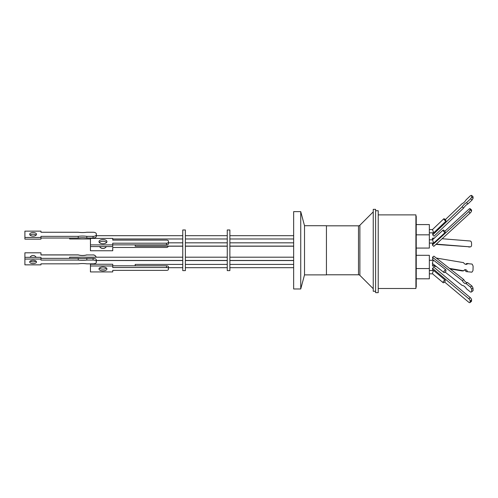 <?xml version="1.0" encoding="UTF-8"?>
<svg xmlns="http://www.w3.org/2000/svg" width="498" height="498" viewBox="0 0 498 498"><rect width="100%" height="100%" fill="white"/><g stroke="black" fill="none" stroke-linecap="round" stroke-linejoin="round"><path stroke-width="0.75" d="M326.433 225.818L358.498 225.818A1.967 1.967 0 0 0 359.886 225.239L373.239 211.893M326.433 274.784L358.498 274.784A1.967 1.967 0 0 1 359.886 275.357L373.239 288.709M378.219 288.498L415.911 288.498L415.911 214.887L378.219 214.887M375.598 291.268L373.239 291.268L373.239 209.328L375.598 209.328L375.598 292.662L378.219 292.662L378.219 210.722L375.598 210.722M415.911 287.122L416.235 287.122L416.235 216.263L415.911 216.263M416.235 248.072L429.351 248.072L429.351 234.832L416.235 234.832M416.235 278.799L429.351 278.799L429.351 255.312L416.235 255.312M429.351 234.832L429.351 224.586L416.235 224.586M433.683 243.049L445.125 232.554A1.637 0.504 -132.5 0 1 443.65 231.433A1.637 0.504 -132.5 0 1 443.096 230.095L432.494 239.824L433.683 243.049L429.351 243.092M429.351 260.298L433.671 260.298C433.341 259.713 431.903 264.158 432.613 263.573L432.575 263.573M432.575 273.819L432.756 272.176L433.708 270.539L445.162 280.131L445.125 281.264A1.637 0.66 -50.1 0 1 443.152 282.696A1.637 0.66 -50.1 0 1 443.618 281.115A1.637 0.66 -50.1 0 1 445.162 280.131M429.351 232.846L433.721 232.809L432.476 229.578L443.843 218.753A1.637 0.411 -133.6 0 1 444.745 219.17A1.637 0.411 -133.6 0 1 445.909 220.458L445.953 221.156A1.637 0.411 -133.6 0 1 444.496 220.029A1.637 0.411 -133.6 0 1 443.843 218.753M429.351 229.572L432.488 229.572M443.096 230.095A1.637 0.504 -132.5 0 1 444.042 230.456A1.637 0.504 -132.5 0 1 445.162 231.757L445.125 232.554M304.515 274.884L326.433 274.884L326.433 225.719L304.515 225.719L304.515 274.884L300.736 288.977L293.658 288.977L293.658 211.625L300.736 211.625L300.736 288.977M304.515 225.719L300.736 211.625M432.905 243.092L432.364 245.053L433.814 246.361L470.131 213.032A1.967 0.542 -47.8 0 0 471.55 210.953L470.1 209.646L470.137 208.836A1.967 0.542 -47.8 0 0 470.081 208.643A1.967 0.542 -47.8 0 0 468.799 209.291L444.845 231.277M462.337 280.673L463.738 279.565L433.889 256.159L432.488 257.267L462.337 280.673A3.038 1.276 -128.2 0 0 465.979 283.53L470.442 287.029A5.167 2.173 51.8 0 1 471.6 289.157L473.007 288.056L473.1 290.614A5.167 2.173 -128.2 0 1 472.932 290.788L471.525 291.89A5.167 2.173 51.8 0 1 470.635 292.102L466.526 288.877A4.264 1.793 -128.2 0 0 462.169 285.46L445.144 272.113M442.118 238.741L470.131 240.995A1.967 1.37 -96.7 0 1 471.544 242.949A1.967 1.37 -96.7 0 1 471.55 243.061L471.587 245.016A1.967 1.37 -96.7 0 1 470.442 246.859A1.967 1.37 -96.7 0 1 470.249 246.865L435.962 244.394M470.137 301.06L471.587 299.921L471.55 301.066A1.967 0.828 -128.2 0 1 471.388 301.452L469.938 302.597A1.967 0.828 -128.2 0 0 470.1 302.205L470.137 301.06A1.967 0.828 -128.2 0 0 468.799 298.756L432.488 268.341L432.88 270.539M444.583 282.011L468.68 302.199A1.967 0.828 -128.2 0 0 469.938 302.597M445.287 219.68L462.337 203.439A3.038 0.834 -47.8 0 0 465.979 199.966L470.442 195.714A5.167 1.426 132.2 0 1 471.6 195.403L471.699 196.94A5.167 1.426 132.2 0 1 470.635 198.752L466.526 202.667A4.264 1.177 -47.8 0 0 462.169 206.819L432.681 234.913L433.036 232.846M293.658 257.192L229.877 257.192M293.658 260.466L229.877 260.466M293.658 264.413L229.877 264.413M293.658 267.687L229.877 267.687M229.877 250.301L229.877 270.619L227.256 270.619L227.256 229.976L229.877 229.976L229.877 250.301M227.256 257.192L185.381 257.192M227.256 260.466L185.381 260.466M227.256 264.413L185.381 264.413M227.256 267.687L185.381 267.687M185.381 250.301L185.381 270.619L182.76 270.619L182.76 229.976L185.381 229.976L185.381 250.301M135.182 244.867L135.182 246.199L182.76 246.199M69.627 238.032L69.627 238.978L90.449 238.978M182.76 257.192L69.627 257.192L69.627 258.35M96.351 260.043L96.351 260.41M182.76 260.466L96.351 260.466M182.76 264.413L135.182 264.413L135.182 265.82M182.76 267.687L168.455 267.687M36.13 257.329A3.411 3.405 180 0 0 30.054 257.329M31.001 261.512A3.411 3.405 180 0 1 30.422 260.94A3.411 3.405 180 0 0 30.882 261.469M40.961 259.06L24.9 259.06L24.9 264.849L40.961 264.849L40.961 263.834L78.23 263.834A15.948 7.619 -0 0 1 82.525 263.554A15.948 7.619 -0 0 1 86.814 263.834L93.07 263.834A3.281 1.569 -0 0 0 96.351 262.265L96.351 259.912A3.281 1.569 180 0 0 93.07 258.35L93.07 260.074L86.814 260.074A15.948 7.619 -0 0 1 78.23 260.074L40.961 260.074L40.961 257.329L24.9 257.329L24.9 252.81L40.961 252.81L40.961 254.945L78.23 254.945A15.948 15.942 180 0 0 86.814 254.945L93.07 254.945A3.281 3.274 0 0 1 96.182 257.192M40.961 254.889L78.23 254.889A15.948 15.942 180 0 0 86.814 254.889M106.367 246.578A3.978 3.978 -0 0 1 99.556 246.578M99.463 242.638A3.978 3.978 -0 0 1 99.868 242.022M99.588 246.578A3.978 3.978 180 0 0 106.335 246.578M30.085 235.143A3.411 1.78 180 0 1 33.092 234.203A3.411 1.78 180 0 1 36.099 235.143M33.092 236.083A3.411 1.78 180 0 1 29.687 234.303A3.411 1.78 180 0 1 33.092 232.522A3.411 1.78 180 0 1 36.503 234.303A3.411 1.78 180 0 1 33.092 236.083M40.961 238.032L78.23 238.032A15.948 8.323 180 0 1 82.525 237.727A15.948 8.323 180 0 1 86.814 238.032L86.814 236.357L93.07 236.357L93.07 238.032A3.281 1.712 0 0 0 96.351 236.32L96.351 234.645A3.281 1.712 180 0 1 93.07 236.357M96.351 235.635L96.351 233.96A3.281 1.712 180 0 0 93.07 232.249L86.814 232.249A15.948 8.323 180 0 1 78.23 232.249L40.961 232.249L40.961 231.134L24.9 231.134L24.9 237.465L40.961 237.465L40.961 236.357L78.23 236.357A15.948 8.323 180 0 1 82.525 236.046A15.948 8.323 180 0 1 86.814 236.357M106.597 242.489A3.978 2.073 0 0 0 102.962 241.25A3.978 2.073 0 0 0 99.32 242.489M102.962 243.727A3.978 2.073 180 0 1 98.984 241.648A3.978 2.073 180 0 1 102.962 239.575A3.978 2.073 180 0 1 106.939 241.648A3.978 2.073 180 0 1 102.962 243.727M35.98 261.089A3.411 1.631 -0 0 1 33.092 261.855A3.411 1.631 -0 0 1 30.204 261.089M33.092 263.585A3.411 1.631 -0 0 1 29.687 261.954A3.411 1.631 -0 0 1 33.092 260.323A3.411 1.631 -0 0 1 36.503 261.954A3.411 1.631 -0 0 1 33.092 263.585M99.419 268.092A3.978 1.899 180 0 0 102.962 269.125A3.978 1.899 180 0 0 106.504 268.092M102.962 270.856A3.978 1.899 0 0 1 98.984 268.957A3.978 1.899 0 0 1 102.962 267.053A3.978 1.899 0 0 1 106.939 268.957A3.978 1.899 0 0 1 102.962 270.856M112.741 265.82L166.488 265.82L166.488 267.544A1.967 0.94 0 0 1 168.455 268.484L168.455 269.424A1.967 0.94 0 0 1 166.488 270.364L112.741 270.364L112.741 271.933L90.449 271.933L90.449 264.251L112.741 264.251L112.741 265.982L90.449 265.982M166.488 267.544L112.741 267.544L112.741 265.982M93.07 260.074A3.281 1.569 -0 0 1 96.351 261.643L96.351 260.541L182.76 260.554M166.488 243.192L112.741 243.192L112.741 244.904L90.449 244.904L90.449 238.399L112.741 238.399L112.741 240.111L166.488 240.111A1.967 1.027 180 0 1 168.455 241.138L168.455 242.165A1.967 1.027 180 0 1 166.488 243.192L166.488 244.867L112.741 244.867M35.19 261.512A3.411 3.405 180 0 0 35.763 260.94M24.9 252.81L40.961 252.81M96.201 257.192A3.281 3.274 180 0 0 93.07 254.889M168.455 267.7L168.455 269.424M168.455 268.484L168.455 266.76A1.967 0.94 0 0 0 166.488 265.82M93.07 258.35L86.814 258.35L86.814 260.074M86.814 258.35A15.948 7.619 -0 0 1 78.23 258.35L78.23 260.074M78.23 258.35L40.961 258.35M24.9 257.329L24.9 259.06M168.455 241.138L168.455 242.812M168.455 242.165L168.455 243.839A1.967 1.027 180 0 1 166.488 244.867M112.741 244.904L112.741 246.578L90.449 246.578L90.449 250.749L112.741 250.749L112.741 247.475L166.488 247.475A1.967 1.967 180 0 0 168.33 246.199M90.449 244.904L90.449 246.578M40.961 237.465L40.961 239.146L24.9 239.146L24.9 237.465M78.23 238.032L78.23 236.357M86.814 238.032L93.07 238.032M106.049 242.022A3.978 3.978 -0 0 1 106.46 242.638M40.961 264.849L24.9 264.849M86.814 254.945L93.07 254.945M35.308 261.469A3.411 3.405 180 0 0 35.788 260.958M96.351 235.778L96.351 236.183M432.681 234.913L434.082 236.183L463.57 208.083A4.264 1.177 -47.8 0 1 467.927 203.931L472.036 200.022A5.167 1.426 -47.8 0 0 473.1 198.21L471.699 196.94M432.55 232.846L432.569 233.164A1.637 0.411 -133.6 0 1 432.799 233.68M471.587 299.921A1.967 0.828 -128.2 0 0 470.249 297.617L433.932 267.202L432.488 268.341M432.6 269.611A1.637 0.66 -50.1 0 1 432.445 270.539M432.538 244.107L432.476 243.478M433.826 238.598L433.814 238.075L432.364 238.243L432.401 239.812M433.914 264.625L433.889 265.776L432.488 265.944L432.544 263.573L443.961 272.499A1.637 0.741 -51.9 0 1 444.328 270.831A1.637 0.741 -51.9 0 1 445.909 269.879L433.671 260.298M432.619 260.298L432.638 259.47M432.706 259.526A1.637 0.741 -51.9 0 1 432.725 260.298M432.488 257.267L433.048 260.298M432.463 243.092L432.445 243.429A1.637 0.504 -132.5 0 1 432.656 244.001M471.6 195.403L473.007 196.673L473.1 198.21M434.356 238.119L433.814 238.075M436.248 244.126L470.249 246.865M465.599 264.314A4.264 2.969 -96.7 0 0 466.526 263.535L472.036 264.065A5.167 3.598 -96.7 0 1 473.1 266.262L473.007 270.352A5.167 3.598 -96.7 0 1 471.843 272.169L465.979 271.584L471.843 272.169M467.927 263.374A4.264 2.969 -96.7 0 1 466.315 264.351A4.264 2.969 -96.7 0 1 463.57 262.639L436.285 258.045M433.889 265.776L435.794 266.1M449.507 268.41L463.738 270.806A3.038 2.117 -96.7 0 1 465.163 269.655A3.038 2.117 -96.7 0 1 467.379 271.422M463.738 279.565A3.038 1.276 -128.2 0 0 467.379 282.422L471.843 285.927L470.442 287.029M473.007 288.056A5.167 2.173 -128.2 0 0 471.843 285.927M470.137 208.836L471.587 210.144L471.55 210.953M471.587 210.144A1.967 0.542 -47.8 0 0 471.531 209.957L470.081 208.643M432.899 232.846L432.569 233.164M470.635 198.752L472.036 200.022M466.526 202.667L467.927 203.931M462.169 206.819L463.57 208.083M469.178 246.989A1.967 1.37 -96.7 0 1 468.992 247.027A1.967 1.37 -96.7 0 1 468.799 247.033M432.488 265.944L436.447 266.611M450.161 268.92L462.337 270.968L463.738 270.806M464.485 269.91A3.038 2.117 -96.7 0 1 465.979 271.584M465.979 283.53L467.379 282.422M471.6 289.157L471.699 291.716A5.167 2.173 51.8 0 1 471.525 291.89M473.1 290.614L471.699 291.716M432.445 243.429L432.818 243.092M432.364 245.053L468.68 211.718A1.967 0.542 -47.8 0 0 470.1 209.646M433.721 232.809L445.953 221.156M445.909 269.879L445.953 271.043A1.637 0.741 -51.9 0 1 443.961 272.499M359.886 225.239L359.886 275.357M358.498 274.784L358.498 225.818M471.55 301.066L470.1 302.205M470.249 297.617L468.799 298.756M468.68 211.718L470.131 213.032M429.351 268.559L416.235 268.559M429.351 273.819L432.55 273.819M293.658 246.112L229.877 246.112M293.658 260.554L229.877 260.554M293.658 246.199L229.877 246.199M293.658 238.978L229.877 238.978M227.256 260.554L185.381 260.554M227.256 246.199L185.381 246.199M227.256 238.978L185.381 238.978M227.256 246.112L185.381 246.112M182.76 238.978L112.741 238.978M182.76 246.112L135.182 246.112M182.76 242.831L168.455 242.831M182.76 235.697L96.351 235.697M227.256 242.831L185.381 242.831M227.256 235.697L185.381 235.697M293.658 235.697L229.877 235.697M293.658 242.831L229.877 242.831M470.442 246.859L468.992 247.027M432.525 273.8L443.152 282.696M429.351 270.539L433.708 270.539M429.351 239.812L432.507 239.812"/></g></svg>
